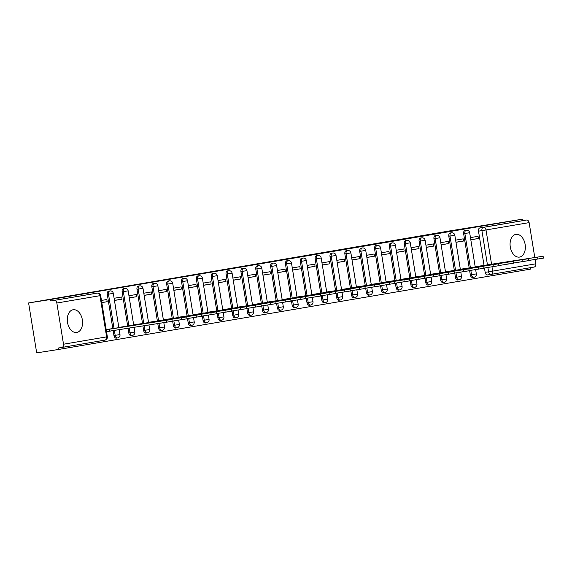 <?xml version="1.0" encoding="UTF-8"?>
<svg xmlns="http://www.w3.org/2000/svg" width="572" height="572" viewBox="0 0 572 572"><rect width="100%" height="100%" fill="white"/><g stroke="black" fill="none" stroke-linecap="round" stroke-linejoin="round"><path stroke-width="0.86" d="M238.138 267.11L258.594 263.928L238.138 267.11M515.872 234.377A11.504 7.529 81.1 0 0 510.281 246.94A11.504 7.529 81.1 0 0 519.483 257.093A11.504 7.529 81.1 0 0 519.555 257.078A11.504 7.529 81.1 0 0 525.146 244.516A11.504 7.529 81.1 0 0 515.944 234.363A11.504 7.529 81.1 0 0 515.872 234.377M73.087 309.752A11.504 7.529 81.1 0 0 67.496 322.322A11.504 7.529 81.1 0 0 76.698 332.475A11.504 7.529 81.1 0 0 76.77 332.461A11.504 7.529 81.1 0 0 82.361 319.898A11.504 7.529 81.1 0 0 73.159 309.745A11.504 7.529 81.1 0 0 73.087 309.752M469.612 270.52L470.313 274.882A2.946 1.931 81.1 0 0 472.672 277.47A2.946 1.931 81.1 0 0 472.694 277.47L473.888 277.284A2.946 1.931 -98.9 0 1 473.888 277.284A2.946 1.931 -98.9 0 1 471.528 274.689L470.82 270.334M454.761 273.051L455.469 277.406A2.946 1.931 81.1 0 0 457.829 279.994A2.946 1.931 81.1 0 0 457.843 279.994M439.911 275.575L440.619 279.937A2.946 1.931 81.1 0 0 442.978 282.525A2.946 1.931 81.1 0 0 442.993 282.525L444.187 282.339A2.946 1.931 -98.9 0 1 441.834 279.744L441.126 275.389M425.067 278.106L425.768 282.461A2.946 1.931 81.1 0 0 428.128 285.056A2.946 1.931 81.1 0 0 428.149 285.049M410.217 280.637L410.925 284.992A2.946 1.931 81.1 0 0 413.277 287.58A2.946 1.931 81.1 0 0 413.299 287.58M395.366 283.161L396.074 287.516A2.946 1.931 81.1 0 0 398.434 290.111A2.946 1.931 81.1 0 0 398.448 290.104L399.642 289.918A2.946 1.931 -98.9 0 1 399.642 289.918A2.946 1.931 -98.9 0 1 397.283 287.33L396.582 282.976M380.523 285.693L381.224 290.047A2.946 1.931 81.1 0 0 383.583 292.635A2.946 1.931 81.1 0 0 383.605 292.635L384.799 292.449A2.946 1.931 -98.9 0 1 384.799 292.449A2.946 1.931 -98.9 0 1 382.439 289.861L381.731 285.5M365.672 288.216L366.38 292.578A2.946 1.931 81.1 0 0 368.733 295.166A2.946 1.931 81.1 0 0 368.754 295.159M350.822 290.748L351.53 295.102A2.946 1.931 81.1 0 0 353.889 297.69A2.946 1.931 81.1 0 0 353.904 297.69L355.098 297.504A2.946 1.931 -98.9 0 1 355.098 297.504A2.946 1.931 -98.9 0 1 352.738 294.916L352.037 290.555M335.978 293.272L336.679 297.633A2.946 1.931 81.1 0 0 339.039 300.221A2.946 1.931 81.1 0 0 339.06 300.214L340.247 300.028A2.946 1.931 -98.9 0 1 337.895 297.44L337.187 293.086M321.128 295.803L321.836 300.157A2.946 1.931 81.1 0 0 324.188 302.745A2.946 1.931 81.1 0 0 324.21 302.745M306.277 298.327L306.985 302.688A2.946 1.931 81.1 0 0 309.345 305.276A2.946 1.931 81.1 0 0 309.359 305.276L310.553 305.09A2.946 1.931 -98.9 0 1 310.553 305.09A2.946 1.931 -98.9 0 1 308.194 302.495L307.493 298.141M291.434 300.858L292.135 305.212A2.946 1.931 81.1 0 0 294.494 307.8A2.946 1.931 81.1 0 0 294.508 307.8L295.703 307.614A2.946 1.931 -98.9 0 1 293.35 305.026L292.642 300.672M276.583 303.382L277.291 307.743A2.946 1.931 81.1 0 0 279.644 310.331A2.946 1.931 81.1 0 0 279.665 310.331M261.733 305.913L262.441 310.267A2.946 1.931 81.1 0 0 264.8 312.863A2.946 1.931 81.1 0 0 264.815 312.855L266.009 312.669A2.946 1.931 -98.9 0 1 266.009 312.669A2.946 1.931 -98.9 0 1 263.649 310.081L262.948 305.727M246.889 308.444L247.59 312.798A2.946 1.931 81.1 0 0 249.95 315.387A2.946 1.931 81.1 0 0 249.964 315.387L251.158 315.201A2.946 1.931 -98.9 0 1 248.806 312.605L248.098 308.251M232.039 310.968L232.747 315.322A2.946 1.931 81.1 0 0 235.099 317.918A2.946 1.931 81.1 0 0 235.121 317.91M217.188 313.499L217.896 317.853A2.946 1.931 81.1 0 0 220.256 320.442A2.946 1.931 81.1 0 0 220.27 320.442L221.464 320.256A2.946 1.931 -98.9 0 1 221.464 320.256A2.946 1.931 -98.9 0 1 219.105 317.667L218.404 313.306M202.338 316.023L203.046 320.384A2.946 1.931 81.1 0 0 205.405 322.973A2.946 1.931 81.1 0 0 205.419 322.965L206.614 322.78A2.946 1.931 -98.9 0 1 204.261 320.191L203.553 315.837M187.494 318.554L188.195 322.908A2.946 1.931 81.1 0 0 190.555 325.497A2.946 1.931 81.1 0 0 190.576 325.497M172.644 321.078L173.352 325.439A2.946 1.931 81.1 0 0 175.711 328.028A2.946 1.931 81.1 0 0 175.726 328.021M157.793 323.609L158.501 327.963A2.946 1.931 81.1 0 0 160.861 330.552A2.946 1.931 81.1 0 0 160.875 330.552L162.069 330.366A2.946 1.931 -98.9 0 1 159.717 327.777L159.009 323.416M142.914 325.926L143.651 330.494A2.946 1.931 81.1 0 0 146.01 333.083A2.946 1.931 81.1 0 0 146.032 333.083M128.035 328.242L128.807 333.018A2.946 1.931 81.1 0 0 131.16 335.614A2.946 1.931 81.1 0 0 131.181 335.607L132.375 335.421A2.946 1.931 -98.9 0 1 132.375 335.421A2.946 1.931 -98.9 0 1 130.016 332.832L129.243 328.056M113.149 330.566L113.957 335.549A2.946 1.931 81.1 0 0 116.316 338.138A2.946 1.931 81.1 0 0 116.33 338.138L117.525 337.952A2.946 1.931 -98.9 0 1 115.165 335.356L114.364 330.373M272.351 261.34L292.778 257.979M272.351 261.304L292.807 258.101M63.513 344.215L56.842 303.024L99.957 295.681L106.628 336.879L107.336 336.751A2.946 2.946 0 0 1 104.919 340.125L61.805 347.469A2.946 2.231 -99.7 0 0 63.513 344.215L106.628 336.879A2.946 2.231 80.3 0 1 104.919 340.125A2.946 2.231 80.3 0 1 104.898 340.133L61.826 347.461A2.946 2.231 -99.7 0 1 61.783 347.469L58.365 348.005L58.601 349.456L36.687 352.874L28.6 302.945L447.969 231.195L522.808 219.126L50.515 299.535L50.751 300.986L97.283 293.114A2.946 1.931 -98.9 0 1 97.304 293.114A2.946 1.931 -98.9 0 1 97.426 293.1M28.6 302.945L50.515 299.535M252.874 264.607L272.83 261.504L252.888 264.7M254.368 264.335L287.358 259.03L254.368 264.335M491.984 266.824L492.685 271.149A2.946 2.231 80.3 0 1 490.976 274.403A2.946 2.231 80.3 0 1 490.955 274.41A2.946 1.931 -98.9 0 1 490.933 274.41L487.537 274.939A2.946 1.931 -98.9 0 1 487.523 274.939A2.946 1.931 -98.9 0 1 485.163 272.351L484.455 267.996M484.034 265.379L478.492 231.16L481.91 230.623A2.946 1.931 -98.9 0 1 483.34 227.391L526.454 220.048A2.946 2.231 80.3 0 1 529.129 222.615L534.784 257.507M58.601 349.456L530.895 269.055L530.666 267.646M535.099 259.459L535.8 263.814A2.946 2.231 80.3 0 1 534.098 267.06A2.946 2.231 80.3 0 1 534.069 267.067L490.998 274.396M522.808 219.126L523.044 220.585L526.454 220.048M56.842 303.024A2.946 2.231 -99.7 0 0 54.168 300.457M106.528 331.731L111.919 330.809L106.514 331.653M111.59 328.771L106.17 329.543M101.809 302.617L107.2 301.701L101.795 302.538M107.2 301.701L106.85 299.513L101.459 300.436M126.433 326.247L118.819 327.391M114.457 300.464L122.05 299.17L114.443 300.364M122.05 299.17L121.7 296.99L114.107 298.277M141.284 323.716L133.669 324.86M129.308 297.933L136.901 296.639L129.293 297.833M136.901 296.639L136.544 294.458L128.957 295.753M156.135 321.192L148.52 322.336M144.158 295.409L151.744 294.115L144.144 295.309M151.744 294.115L151.394 291.935L143.801 293.221M170.978 318.661L163.363 319.805M159.002 292.878L166.595 291.584L158.987 292.778M166.595 291.584L166.245 289.403L158.651 290.698M185.828 316.13L178.214 317.281M173.852 290.354L181.446 289.06L173.838 290.247M181.446 289.06L181.088 286.872L173.502 288.166M200.679 313.606L193.064 314.75M188.703 287.823L196.296 286.529L188.688 287.723M196.296 286.529L195.939 284.348L188.345 285.642M215.53 311.075L207.915 312.226M203.553 285.292L211.139 284.005L203.532 285.192M211.139 284.005L210.789 281.817L203.196 283.111M230.373 308.551L222.758 309.695M218.397 282.768L225.99 281.474L218.382 282.668M225.99 281.474L225.633 279.293L218.046 280.587M245.224 306.02L237.609 307.171M233.247 280.237L240.841 278.95L233.233 280.137M240.841 278.95L240.483 276.762L232.89 278.056M260.074 303.496L252.459 304.64M248.098 277.713L255.684 276.419L248.076 277.613M255.684 276.419L255.334 274.238L247.74 275.525M274.917 300.965L267.303 302.109M262.941 275.182L270.535 273.895L262.927 275.082M270.535 273.895L270.184 271.707L262.591 273.001M289.768 298.441L282.153 299.585M277.792 272.658L285.385 271.364L277.777 272.558M285.385 271.364L285.028 269.183L277.434 270.47M304.619 295.91L297.004 297.054M292.642 270.127L300.228 268.833L292.621 270.027M300.228 268.833L299.878 266.652L292.285 267.946M319.462 293.386L311.847 294.53M307.486 267.603L315.079 266.309L307.471 267.503M315.079 266.309L314.729 264.121L307.135 265.415M334.313 290.855L326.698 291.999M322.336 265.072L329.93 263.778L322.322 264.972M329.93 263.778L329.572 261.597L321.986 262.891M349.163 288.324L341.548 289.475M337.187 262.548L344.773 261.254L337.165 262.441M344.773 261.254L344.423 259.066L336.829 260.36M364.007 285.8L356.392 286.944M352.03 260.017L359.624 258.723L352.016 259.917M359.624 258.723L359.273 256.542L351.68 257.836M378.857 283.269L371.242 284.42M366.881 257.486L374.474 256.199L366.866 257.386M374.474 256.199L374.117 254.011L366.53 255.305M393.708 280.745L386.093 281.889M381.731 254.962L389.317 253.668L381.71 254.862M389.317 253.668L388.967 251.487L381.374 252.781M408.551 278.214L400.936 279.365M396.575 252.431L404.168 251.144L396.56 252.331M404.168 251.144L403.818 248.956L396.224 250.25M423.402 275.69L415.787 276.834M411.425 249.907L419.019 248.613L411.411 249.807M419.019 248.613L418.661 246.432L411.075 247.719M438.252 273.159L430.637 274.303M426.276 247.376L433.869 246.082L426.262 247.276M433.869 246.082L433.512 243.901L425.918 245.195M453.096 270.635L445.481 271.779M441.119 244.852L448.713 243.558L441.105 244.752M448.713 243.558L448.362 241.377L440.769 242.664M467.946 268.104L460.331 269.248M455.97 242.321L463.563 241.026L455.956 242.221M463.563 241.026L463.206 238.846L455.619 240.14M469.19 267.91L463.642 233.683L464.857 233.498A2.946 1.931 -98.9 0 1 466.309 230.259L465.093 230.445A2.946 1.931 81.1 0 0 463.642 233.683M454.34 270.442L448.798 236.215L450.007 236.029A2.946 1.931 -98.9 0 1 451.458 232.79L450.243 232.976A2.946 1.931 81.1 0 0 448.798 236.215M439.489 272.966L433.948 238.738L435.156 238.553A2.946 1.931 -98.9 0 1 436.608 235.314L435.399 235.507A2.946 1.931 81.1 0 0 433.948 238.738M424.646 275.497L419.097 241.27L420.313 241.084A2.946 1.931 -98.9 0 1 421.757 237.845L420.549 238.031A2.946 1.931 81.1 0 0 419.097 241.27M409.795 278.021L404.254 243.801L405.462 243.608A2.946 1.931 -98.9 0 1 406.914 240.369L405.698 240.562A2.946 1.931 81.1 0 0 404.254 243.801M394.945 280.552L389.403 246.325L390.612 246.139A2.946 1.931 -98.9 0 1 392.063 242.9L390.855 243.086A2.946 1.931 81.1 0 0 389.403 246.325M380.101 283.076L374.553 248.856L375.768 248.663A2.946 1.931 -98.9 0 1 377.213 245.424L376.004 245.617A2.946 1.931 81.1 0 0 374.553 248.856M365.251 285.607L359.709 251.38L360.918 251.194A2.946 1.931 -98.9 0 1 362.369 247.955L361.154 248.141A2.946 1.931 81.1 0 0 359.709 251.38M350.4 288.131L344.859 253.911L346.067 253.718A2.946 1.931 -98.9 0 1 347.519 250.479L346.31 250.672A2.946 1.931 81.1 0 0 344.859 253.911M335.549 290.662L330.008 256.435L331.224 256.249A2.946 1.931 -98.9 0 1 332.668 253.01L331.46 253.196A2.946 1.931 81.1 0 0 330.008 256.435M320.706 293.193L315.165 258.966L316.373 258.773A2.946 1.931 -98.9 0 1 317.825 255.541L316.609 255.727A2.946 1.931 81.1 0 0 315.165 258.966M305.856 295.717L300.314 261.49L301.523 261.304A2.946 1.931 -98.9 0 1 302.974 258.065L301.766 258.258A2.946 1.931 81.1 0 0 300.314 261.49M291.005 298.248L285.464 264.021L286.679 263.835A2.946 1.931 -98.9 0 1 288.124 260.596L286.915 260.782A2.946 1.931 81.1 0 0 285.464 264.021M276.162 300.772L270.613 266.552L271.829 266.359A2.946 1.931 -98.9 0 1 273.28 263.12L272.065 263.313A2.946 1.931 81.1 0 0 270.613 266.552M261.311 303.303L255.77 269.076L256.978 268.89A2.946 1.931 -98.9 0 1 258.43 265.651L257.221 265.837A2.946 1.931 81.1 0 0 255.77 269.076M246.46 305.827L240.919 271.607L242.135 271.414A2.946 1.931 -98.9 0 1 243.579 268.175L242.371 268.368A2.946 1.931 81.1 0 0 240.919 271.607M231.617 308.358L226.069 274.131L227.284 273.945A2.946 1.931 -98.9 0 1 228.736 270.706L227.52 270.892A2.946 1.931 81.1 0 0 226.069 274.131M216.767 310.882L211.225 276.662L212.434 276.469A2.946 1.931 -98.9 0 1 213.885 273.23L212.67 273.423A2.946 1.931 81.1 0 0 211.225 276.662M201.916 313.413L196.375 279.186L197.583 279A2.946 1.931 -98.9 0 1 199.035 275.761L197.826 275.947A2.946 1.931 81.1 0 0 196.375 279.186M187.073 315.937L181.524 281.717L182.74 281.524A2.946 1.931 -98.9 0 1 184.191 278.292L182.976 278.478A2.946 1.931 81.1 0 0 181.524 281.717M172.222 318.468L166.681 284.241L167.889 284.055A2.946 1.931 -98.9 0 1 169.341 280.816L168.125 281.002A2.946 1.931 81.1 0 0 166.681 284.241M157.371 320.999L151.83 286.772L153.039 286.579A2.946 1.931 -98.9 0 1 154.49 283.347L153.282 283.533A2.946 1.931 81.1 0 0 151.83 286.772M142.528 323.523L136.98 289.296L138.195 289.11A2.946 1.931 -98.9 0 1 139.639 285.871L138.431 286.064A2.946 1.931 81.1 0 0 136.98 289.296M127.678 326.054L122.136 291.827L123.345 291.641A2.946 1.931 -98.9 0 1 124.796 288.402L123.581 288.588A2.946 1.931 81.1 0 0 122.136 291.827M112.827 328.578L107.286 294.358L108.494 294.165A2.946 1.931 -98.9 0 1 109.946 290.926L108.737 291.119A2.946 1.931 81.1 0 0 107.286 294.358M470.82 239.797L478.414 238.503L478.056 236.315L470.463 237.609M482.797 265.58L475.182 266.724M478.414 238.503L470.806 239.689M523.044 220.585L479.922 227.921A2.946 1.931 81.1 0 0 478.492 231.16M50.751 300.986L93.872 293.65A2.946 1.931 -98.9 0 1 93.887 293.643A2.946 1.931 -98.9 0 1 93.901 293.643M242.378 266.395L263.442 263.07L242.378 266.395M264.2 262.727L257.872 263.771L264.2 262.727M106.199 329.729L171.886 319.419L106.185 329.615M171.886 319.419L172.193 321.314L106.506 331.624M109.938 331.059L109.631 329.172M118.847 327.549L186.737 316.895L118.826 327.434M186.737 316.895L187.044 318.783L172.165 321.157M133.698 325.025L201.58 314.364L133.676 324.91M201.58 314.364L201.887 316.259L187.015 318.625M148.541 322.494L216.43 311.84L148.527 322.379M216.43 311.84L216.738 313.728L201.866 316.101M163.392 319.962L231.281 309.309L163.37 319.855M231.281 309.309L231.588 311.204L216.709 313.57M178.242 317.439L246.124 306.785L178.221 317.324M246.124 306.785L246.432 308.673L231.56 311.046M193.086 314.907L260.975 304.254L193.071 314.793M260.975 304.254L261.282 306.149L246.41 308.515M207.936 312.383L275.826 301.723L207.922 312.269M275.826 301.723L276.133 303.618L261.254 305.984M222.787 309.852L290.676 299.199L222.765 309.738M290.676 299.199L290.976 301.094L276.104 303.46M237.63 307.328L305.519 296.668L237.616 307.214M305.519 296.668L305.827 298.563L290.955 300.929M252.481 304.797L320.37 294.144L252.466 304.683M320.37 294.144L320.678 296.031L305.798 298.405M267.331 302.273L335.221 291.613L267.31 302.159M335.221 291.613L335.521 293.507L320.649 295.874M282.182 299.742L350.064 289.089L282.16 299.628M350.064 289.089L350.371 290.976L335.499 293.35M297.025 297.218L364.915 286.558L297.011 297.104M364.915 286.558L365.222 288.452L350.35 290.819M311.876 294.687L379.765 284.034L311.854 294.573M379.765 284.034L380.065 285.921L365.193 288.295M326.726 292.156L394.608 281.503L326.705 292.049M394.608 281.503L394.916 283.397L380.044 285.764M341.57 289.632L409.459 278.972L341.555 289.518M409.459 278.972L409.767 280.866L394.894 283.24M356.42 287.101L424.31 276.448L356.399 286.987M424.31 276.448L424.617 278.342L409.738 280.709M371.271 284.577L439.153 273.916L371.249 284.463M439.153 273.916L439.46 275.811L424.588 278.178M386.114 282.046L454.004 271.393L386.1 281.932M454.004 271.393L454.311 273.287L439.439 275.654M400.965 279.522L468.854 268.861L400.943 279.408M468.854 268.861L469.162 270.756L454.282 273.123M415.815 276.991L483.697 266.337L415.794 276.877M483.697 266.337L484.005 268.225L469.133 270.599M430.659 274.467L498.548 263.806L430.644 274.353M498.548 263.806L498.856 265.701L483.983 268.068M445.509 271.936L513.399 261.282L445.488 271.822M513.399 261.282L513.706 263.17L498.827 265.544M460.36 269.412L528.242 258.751L460.338 269.298M528.242 258.751L528.549 260.646L513.677 263.013M475.203 266.881L543.093 256.227L475.189 266.767M543.093 256.227L543.4 258.115L528.528 260.489M470.313 274.882L476.34 273.895L475.647 269.584M459.051 279.808A2.946 1.931 -98.9 0 1 459.037 279.808A2.946 1.931 -98.9 0 1 456.678 277.22L455.977 272.865M455.469 277.406L461.497 276.426L460.796 272.108M444.208 282.332A2.946 1.931 -98.9 0 1 444.187 282.339A2.946 2.946 0 0 0 446.646 278.95L440.619 279.937M428.128 285.056L429.343 284.863A2.946 1.931 -98.9 0 1 429.343 284.863A2.946 1.931 -98.9 0 1 426.984 282.275L426.276 277.921M425.768 282.461L431.796 281.481L431.102 277.17M414.507 287.387A2.946 1.931 -98.9 0 1 414.493 287.394A2.946 1.931 -98.9 0 1 412.133 284.799L411.425 280.444M410.925 284.992L416.952 284.005L416.252 279.694M396.074 287.516L402.102 286.536L401.401 282.225M381.224 290.047L387.251 289.06L386.558 284.749M369.962 294.973A2.946 1.931 -98.9 0 1 369.948 294.973A2.946 1.931 -98.9 0 1 367.589 292.385L366.881 288.031M366.38 292.578L372.408 291.591L371.707 287.28M351.53 295.102L357.557 294.115L356.856 289.804M340.268 300.028A2.946 1.931 -98.9 0 1 340.247 300.028A2.946 2.946 0 0 0 342.707 296.646L336.679 297.633M325.418 302.559A2.946 1.931 -98.9 0 1 325.404 302.559A2.946 1.931 -98.9 0 1 323.044 299.971L322.336 295.61M321.836 300.157L327.856 299.17L327.163 294.859M306.985 302.688L313.013 301.701L312.312 297.39M295.724 307.614A2.946 1.931 -98.9 0 1 295.703 307.614A2.946 2.946 0 0 0 298.162 304.232L292.135 305.212M280.873 310.138A2.946 1.931 -98.9 0 1 280.859 310.146A2.946 1.931 -98.9 0 1 278.5 307.55L277.792 303.196M277.291 307.743L283.312 306.756L282.618 302.445M262.441 310.267L268.468 309.288L267.767 304.976M251.179 315.193A2.946 1.931 -98.9 0 1 251.158 315.201A2.946 2.946 0 0 0 253.618 311.812L247.59 312.798M236.329 317.725A2.946 1.931 -98.9 0 1 236.315 317.725A2.946 1.931 -98.9 0 1 233.955 315.136L233.247 310.782M232.747 315.322L238.767 314.343L238.074 310.031M217.896 317.853L223.924 316.867L223.223 312.555M206.635 322.78A2.946 1.931 -98.9 0 1 206.614 322.78A2.946 2.946 0 0 0 209.073 319.398L203.046 320.384M191.784 325.311A2.946 1.931 -98.9 0 1 191.77 325.311A2.946 1.931 -98.9 0 1 189.411 322.722L188.703 318.361M188.195 322.908L194.223 321.922L193.529 317.61M175.711 328.028L176.92 327.835A2.946 1.931 -98.9 0 1 176.92 327.835A2.946 1.931 -98.9 0 1 174.56 325.246L173.859 320.892M173.352 325.439L179.379 324.453L178.678 320.141M162.09 330.366A2.946 1.931 -98.9 0 1 162.069 330.366A2.946 2.946 0 0 0 164.529 326.984L158.501 327.963M147.24 332.89A2.946 1.931 -98.9 0 1 147.226 332.897A2.946 1.931 -98.9 0 1 144.866 330.301L144.123 325.74M143.651 330.494L149.678 329.508L148.949 324.989M128.807 333.018L134.835 332.039L134.062 327.306M117.546 337.945A2.946 1.931 -98.9 0 1 117.525 337.952A2.946 2.946 0 0 0 119.984 334.563L113.957 335.549M485.163 272.351L488.581 271.822L487.873 267.46M487.451 264.879L481.91 230.623L486.014 229.958L491.562 264.243M487.523 274.939L490.933 274.41A2.946 1.931 -98.9 0 1 488.581 271.822L535.8 263.814M529.129 222.615L486.014 229.958A2.946 2.231 -99.7 0 0 483.34 227.391L479.922 227.921M470.398 267.725L464.857 233.498L469.669 232.704A2.946 2.946 0 0 0 466.309 230.259M455.548 270.249L450.007 236.029L454.826 235.228A2.946 2.946 0 0 0 451.458 232.79M440.705 272.78L435.156 238.553L439.975 237.759A2.946 2.946 0 0 0 436.608 235.314M425.854 275.304L420.313 241.084L425.125 240.283A2.946 2.946 0 0 0 421.757 237.845M411.003 277.835L405.462 243.608L410.274 242.814A2.946 2.946 0 0 0 406.914 240.369M396.16 280.359L390.612 246.139L395.431 245.338A2.946 2.946 0 0 0 392.063 242.9M381.309 282.89L375.768 248.663L380.58 247.869A2.946 2.946 0 0 0 377.213 245.424M366.459 285.414L360.918 251.194L365.73 250.4A2.946 2.946 0 0 0 362.369 247.955M351.616 287.945L346.067 253.718L350.886 252.924A2.946 2.946 0 0 0 347.519 250.479M336.765 290.476L331.224 256.249L336.036 255.455A2.946 2.946 0 0 0 332.668 253.01M321.914 293L316.373 258.773L321.185 257.979A2.946 2.946 0 0 0 317.825 255.541M307.071 295.531L301.523 261.304L306.342 260.51A2.946 2.946 0 0 0 302.974 258.065M292.22 298.055L286.679 263.835L291.491 263.034A2.946 2.946 0 0 0 288.124 260.596M277.37 300.586L271.829 266.359L276.641 265.565A2.946 2.946 0 0 0 273.28 263.12M262.519 303.11L256.978 268.89L261.797 268.089A2.946 2.946 0 0 0 258.43 265.651M247.676 305.641L242.135 271.414L246.947 270.62A2.946 2.946 0 0 0 243.579 268.175M232.825 308.165L227.284 273.945L232.096 273.144A2.946 2.946 0 0 0 228.736 270.706M217.975 310.696L212.434 276.469L217.253 275.675A2.946 2.946 0 0 0 213.885 273.23M203.132 313.227L197.583 279L202.402 278.207A2.946 2.946 0 0 0 199.035 275.761M188.281 315.751L182.74 281.524L187.552 280.73A2.946 2.946 0 0 0 184.191 278.292M173.43 318.282L167.889 284.055L172.708 283.262A2.946 2.946 0 0 0 169.341 280.816M158.587 320.806L153.039 286.579L157.858 285.785A2.946 2.946 0 0 0 154.49 283.347M143.736 323.337L138.195 289.11L143.007 288.317A2.946 2.946 0 0 0 139.639 285.871M128.886 325.861L123.345 291.641L128.157 290.841A2.946 2.946 0 0 0 124.796 288.402M114.042 328.392L108.494 294.165L113.313 293.372A2.946 2.946 0 0 0 109.946 290.926M93.872 293.65L97.283 293.114A2.946 2.231 -99.7 0 1 99.957 295.681L100.665 295.552A2.946 2.946 0 0 0 97.304 293.114L93.887 293.643M109.795 331.088L109.488 329.193M166.652 322.229L166.352 320.334M181.503 319.698L181.195 317.81M196.353 317.174L196.046 315.279M211.204 314.643L210.896 312.755M226.047 312.119L225.74 310.224M240.898 309.588L240.59 307.693M255.748 307.064L255.441 305.169M270.592 304.533L270.284 302.638M285.442 302.002L285.135 300.114M300.293 299.478L299.985 297.583M315.136 296.947L314.829 295.059M329.987 294.423L329.679 292.528M344.837 291.892L344.53 290.004M359.681 289.368L359.38 287.473M374.531 286.837L374.224 284.949M389.382 284.313L389.074 282.418M404.225 281.781L403.925 279.887M419.076 279.258L418.768 277.363M433.926 276.726L433.619 274.832M448.77 274.195L448.469 272.308M463.62 271.671L463.313 269.777M478.471 269.14L478.163 267.253M493.321 266.616L493.014 264.722M508.165 264.085L507.857 262.198M523.015 261.561L522.708 259.667M537.866 259.03L537.558 257.143M457.829 279.994L459.037 279.808A2.946 2.946 0 0 0 461.497 276.426M413.277 287.58L414.493 287.394A2.946 2.946 0 0 0 416.952 284.005M368.733 295.166L369.948 294.973A2.946 2.946 0 0 0 372.408 291.591M324.188 302.745L325.404 302.559A2.946 2.946 0 0 0 327.856 299.17M279.644 310.331L280.859 310.146A2.946 2.946 0 0 0 283.312 306.756M235.099 317.918L236.315 317.725A2.946 2.946 0 0 0 238.767 314.343M190.555 325.497L191.77 325.311A2.946 2.946 0 0 0 194.223 321.922M146.01 333.083L147.226 332.897A2.946 2.946 0 0 0 149.678 329.508M113.313 293.372L118.869 327.67M119.183 329.622L119.984 334.563M128.157 290.841L133.712 325.139M132.375 335.421A2.946 2.946 0 0 0 134.835 332.039M143.007 288.317L148.563 322.615M157.858 285.785L163.413 320.084M163.828 322.665L164.529 326.984M172.708 283.262L178.257 317.56M176.92 327.835A2.946 2.946 0 0 0 179.379 324.453M187.552 280.73L193.107 315.029M202.402 278.207L207.958 312.498M208.372 315.086L209.073 319.398M217.253 275.675L222.808 309.974M221.464 320.256A2.946 2.946 0 0 0 223.924 316.867M232.096 273.144L237.652 307.443M246.947 270.62L252.502 304.919M252.917 307.5L253.618 311.812M261.797 268.089L267.353 302.388M266.009 312.669A2.946 2.946 0 0 0 268.468 309.288M276.641 265.565L282.196 299.864M291.491 263.034L297.047 297.333M297.461 299.921L298.162 304.232M306.342 260.51L311.897 294.809M310.553 305.09A2.946 2.946 0 0 0 313.013 301.701M321.185 257.979L326.741 292.278M336.036 255.455L341.591 289.754M342.006 292.335L342.707 296.646M350.886 252.924L356.442 287.223M355.098 297.504A2.946 2.946 0 0 0 357.557 294.115M365.73 250.4L371.285 284.692M380.58 247.869L386.136 282.168M384.799 292.449A2.946 2.946 0 0 0 387.251 289.06M395.431 245.338L400.986 279.637M399.642 289.918A2.946 2.946 0 0 0 402.102 286.536M410.274 242.814L415.83 277.113M425.125 240.283L430.68 274.581M429.343 284.863A2.946 2.946 0 0 0 431.796 281.481M439.975 237.759L445.531 272.058M445.946 274.639L446.646 278.95M454.826 235.228L460.374 269.526M469.669 232.704L475.225 267.002M473.888 277.284A2.946 2.946 0 0 0 476.34 273.895M490.933 274.41A2.946 2.946 0 0 0 490.976 274.403L534.098 267.06M107.336 336.751L100.665 295.552"/></g></svg>
